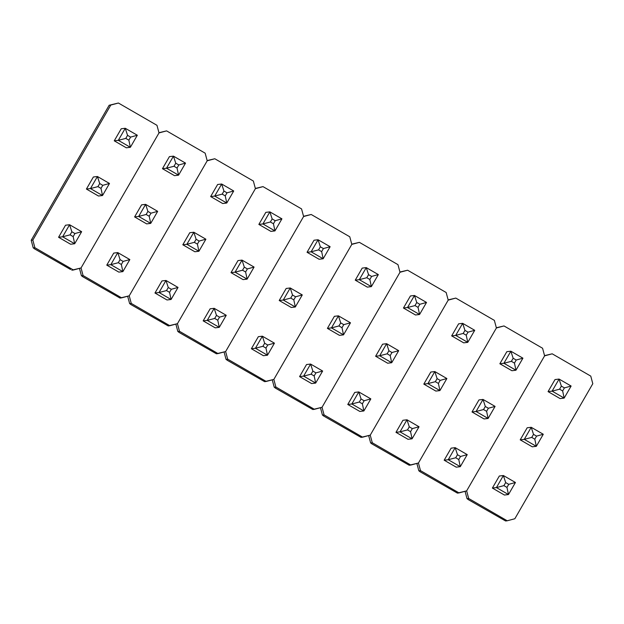 <?xml version="1.0" encoding="UTF-8"?>
<svg xmlns="http://www.w3.org/2000/svg" width="624" height="624" viewBox="0 0 624 624"><rect width="100%" height="100%" fill="white"/><g stroke="black" fill="none" stroke-linecap="round" stroke-linejoin="round"><path stroke-width="0.94" d="M74.927 233.548L73.164 236.613L74.677 243.75L81.635 231.699L74.927 233.548L71.869 231.777L70.099 234.842L73.164 236.613L74.927 233.548L81.635 231.699L69.584 224.734L71.869 231.777L74.927 233.548M73.164 236.613L70.099 234.842L62.626 236.785L74.677 243.75L73.164 236.613M70.621 244.241L74.677 243.75L81.635 231.699L69.584 224.734L65.536 225.217L69.584 224.734L62.626 236.785L70.099 234.842L71.869 231.777L69.584 224.734L62.626 236.785L74.677 243.75L70.621 244.241L58.57 237.276L62.626 236.785L58.57 237.276L65.536 225.217L58.57 237.276L70.621 244.241M114.254 140.821L121.22 128.77L114.254 140.821L126.305 147.794L114.254 140.821L118.31 140.338L130.361 147.303L137.319 135.244L130.611 137.101L128.848 140.158L130.361 147.303L128.848 140.158L130.611 137.101L127.553 135.33L125.791 138.395L128.848 140.158L125.791 138.395L118.31 140.338L125.791 138.395L127.553 135.33L130.611 137.101L137.319 135.244L125.268 128.279L127.553 135.33L125.268 128.279L121.22 128.77L125.268 128.279L118.31 140.338L130.361 147.303L137.319 135.244L125.268 128.279L118.31 140.338L114.254 140.821M86.416 189.049L93.374 176.99L86.416 189.049L98.467 196.014L86.416 189.049L90.464 188.565L102.515 195.53L109.481 183.472L102.773 185.328L101.002 188.386L102.515 195.53L101.002 188.386L102.773 185.328L99.715 183.557L97.945 186.615L101.002 188.386L97.945 186.615L90.464 188.565L97.945 186.615L99.715 183.557L102.773 185.328L109.481 183.472L97.43 176.506L99.715 183.557L97.43 176.506L93.374 176.99L97.43 176.506L90.464 188.565L102.515 195.53L109.481 183.472L97.43 176.506L90.464 188.565L86.416 189.049M109.161 105.253L31.2 240.287L33.236 247.892L34.437 248.586L33.236 247.892L34.874 247.697L32.838 240.084L110.799 105.058L118.404 103.022L109.161 105.253L110.799 105.058L109.161 105.253L31.2 240.287L32.838 240.084L31.2 240.287L33.236 247.892L34.874 247.697L32.838 240.084L110.799 105.058L118.404 103.022L109.161 105.253M70.59 269.49L34.148 248.625L70.59 269.49M156.967 125.315L159.003 132.92L81.042 267.953L71.799 270.184L73.437 269.989L34.874 247.697L73.437 269.989L81.042 267.953L159.003 132.92L81.042 267.953L159.003 132.92L166.6 130.884L158.941 132.701L166.6 130.884L205.163 153.176L207.199 160.789L129.238 295.815L119.995 298.054L118.794 297.352L119.995 298.054L121.633 297.851L83.078 275.558L81.042 267.953L83.078 275.558L121.633 297.851L129.238 295.815L207.199 160.789L129.238 295.815L207.199 160.789L214.804 158.753L207.137 160.563L214.804 158.753L253.367 181.046L255.403 188.659L177.442 323.684L168.199 325.915L166.99 325.221L168.199 325.915L169.837 325.72L131.274 303.428L129.238 295.815L131.274 303.428L169.837 325.72L177.442 323.684L255.403 188.659L177.442 323.684L255.403 188.659L263 186.623L255.341 188.432L263 186.623L301.564 208.915L303.599 216.52L225.638 351.546L216.395 353.785L215.194 353.083L216.395 353.785L218.033 353.582L179.478 331.289L177.442 323.684L179.478 331.289L218.033 353.582L225.638 351.546L303.599 216.52L225.638 351.546L303.599 216.52L311.204 214.484L303.537 216.294L311.204 214.484L349.768 236.777L351.803 244.39L273.842 379.415L264.599 381.646L263.39 380.952L264.599 381.646L266.237 381.451L227.674 359.159L225.638 351.546L227.674 359.159L266.237 381.451L273.842 379.415L351.803 244.39L273.842 379.415L351.803 244.39L359.401 242.354L351.741 244.163L359.401 242.354L397.964 264.646L400 272.251L322.039 407.285L312.796 409.516L311.594 408.821L312.796 409.516L314.434 409.321L275.878 387.028L273.842 379.415L275.878 387.028L314.434 409.321L322.039 407.285L400 272.251L322.039 407.285L400 272.251L407.605 270.215L399.937 272.025L407.605 270.215L446.168 292.508L448.204 300.121L370.243 435.146L361 437.377L359.791 436.683L361 437.377L362.638 437.182L324.074 414.89L322.039 407.285L324.074 414.89L362.638 437.182L370.243 435.146L448.204 300.121L370.243 435.146L448.204 300.121L455.801 298.085L448.141 299.894L455.801 298.085L494.364 320.377L496.4 327.982L418.439 463.016L409.196 465.247L407.995 464.552L409.196 465.247L410.834 465.052L372.278 442.759L370.243 435.146L372.278 442.759L410.834 465.052L418.439 463.016L496.4 327.982L418.439 463.016L496.4 327.982L504.005 325.946L496.337 327.756L504.005 325.946L542.568 348.239L544.604 355.852L466.643 490.877L457.4 493.116L456.191 492.414L457.4 493.116L459.038 492.913L420.475 470.621L418.439 463.016L420.475 470.621L459.038 492.913L466.643 490.877L544.604 355.852L466.643 490.877L544.604 355.852L552.201 353.816L544.541 355.625L552.201 353.816L590.764 376.108L592.8 383.713L514.839 518.747L507.234 520.783L505.596 520.978L504.395 520.283L505.596 520.978L507.234 520.783L468.679 498.49L466.643 490.877L468.679 498.49L507.234 520.783L514.839 518.747L592.8 383.713L590.764 376.108L552.201 353.816L544.604 355.852L542.568 348.239L504.005 325.946L496.4 327.982L494.364 320.377L455.801 298.085L448.204 300.121L446.168 292.508L407.605 270.215L400 272.251L397.964 264.646L359.401 242.354L351.803 244.39L349.768 236.777L311.204 214.484L303.599 216.52L301.564 208.915L263 186.623L255.403 188.659L253.367 181.046L214.804 158.753L207.199 160.789L205.163 153.176L166.6 130.884L159.003 132.92L156.967 125.315L118.404 103.022L156.967 125.315M123.131 261.417L121.36 264.475L122.873 271.619L129.839 259.561L123.131 261.417L120.073 259.646L118.303 262.704L121.36 264.475L123.131 261.417L129.839 259.561L117.788 252.595L120.073 259.646L123.131 261.417M121.36 264.475L118.303 262.704L110.822 264.654L122.873 271.619L121.36 264.475M118.825 272.103L122.873 271.619L129.839 259.561L117.788 252.595L113.732 253.087L117.788 252.595L110.822 264.654L118.303 262.704L120.073 259.646L117.788 252.595L110.822 264.654L122.873 271.619L118.825 272.103L106.774 265.138L110.822 264.654L106.774 265.138L113.732 253.087L106.774 265.138L118.825 272.103M171.327 289.279L169.564 292.344L171.077 299.481L178.035 287.43L171.327 289.279L168.269 287.516L166.499 290.573L169.564 292.344L171.327 289.279L178.035 287.43L165.984 280.465L168.269 287.516L171.327 289.279M169.564 292.344L166.499 290.573L159.026 292.516L171.077 299.481L169.564 292.344M167.021 299.972L171.077 299.481L178.035 287.43L165.984 280.465L161.936 280.948L165.984 280.465L159.026 292.516L166.499 290.573L168.269 287.516L165.984 280.465L159.026 292.516L171.077 299.481L167.021 299.972L154.97 293.007L159.026 292.516L154.97 293.007L161.936 280.948L154.97 293.007L167.021 299.972M219.531 317.148L217.76 320.206L219.274 327.35L226.239 315.292L219.531 317.148L216.473 315.377L214.703 318.443L217.76 320.206L219.531 317.148L226.239 315.292L214.188 308.326L216.473 315.377L219.531 317.148M217.76 320.206L214.703 318.443L207.223 320.385L219.274 327.35L217.76 320.206M215.225 327.842L219.274 327.35L226.239 315.292L214.188 308.326L210.132 308.818L214.188 308.326L207.223 320.385L214.703 318.443L216.473 315.377L214.188 308.326L207.223 320.385L219.274 327.35L215.225 327.842L203.174 320.869L207.223 320.385L203.174 320.869L210.132 308.818L203.174 320.869L215.225 327.842M267.727 345.01L265.964 348.075L267.478 355.22L274.435 343.161L267.727 345.01L264.67 343.247L262.899 346.304L265.964 348.075L267.727 345.01L274.435 343.161L262.384 336.196L264.67 343.247L267.727 345.01M265.964 348.075L262.899 346.304L255.427 348.247L267.478 355.22L265.964 348.075M263.422 355.703L267.478 355.22L274.435 343.161L262.384 336.196L258.336 336.679L262.384 336.196L255.427 348.247L262.899 346.304L264.67 343.247L262.384 336.196L255.427 348.247L267.478 355.22L263.422 355.703L251.371 348.738L255.427 348.247L251.371 348.738L258.336 336.679L251.371 348.738L263.422 355.703M315.931 372.879L314.161 375.937L315.674 383.081L322.639 371.023L315.931 372.879L312.874 371.108L311.103 374.174L314.161 375.937L315.931 372.879L322.639 371.023L310.588 364.057L312.874 371.108L315.931 372.879M314.161 375.937L311.103 374.174L303.623 376.116L315.674 383.081L314.161 375.937M311.626 383.573L315.674 383.081L322.639 371.023L310.588 364.057L306.532 364.549L310.588 364.057L303.623 376.116L311.103 374.174L312.874 371.108L310.588 364.057L303.623 376.116L315.674 383.081L311.626 383.573L299.575 376.607L303.623 376.116L299.575 376.607L306.532 364.549L299.575 376.607L311.626 383.573M364.127 400.748L362.365 403.806L363.878 410.951L370.835 398.892L364.127 400.748L361.07 398.978L359.299 402.035L362.365 403.806L364.127 400.748L370.835 398.892L358.784 391.927L361.07 398.978L364.127 400.748M362.365 403.806L359.299 402.035L351.827 403.985L363.878 410.951L362.365 403.806M359.822 411.434L363.878 410.951L370.835 398.892L358.784 391.927L354.736 392.41L358.784 391.927L351.827 403.985L359.299 402.035L361.07 398.978L358.784 391.927L351.827 403.985L363.878 410.951L359.822 411.434L347.771 404.469L351.827 403.985L347.771 404.469L354.736 392.41L347.771 404.469L359.822 411.434M412.331 428.61L410.561 431.675L412.074 438.812L419.039 426.761L412.331 428.61L409.274 426.839L407.503 429.905L410.561 431.675L412.331 428.61L419.039 426.761L406.988 419.788L409.274 426.839L412.331 428.61M410.561 431.675L407.503 429.905L400.023 431.847L412.074 438.812L410.561 431.675M408.026 439.304L412.074 438.812L419.039 426.761L406.988 419.788L402.932 420.28L406.988 419.788L400.023 431.847L407.503 429.905L409.274 426.839L406.988 419.788L400.023 431.847L412.074 438.812L408.026 439.304L395.975 432.338L400.023 431.847L395.975 432.338L402.932 420.28L395.975 432.338L408.026 439.304M460.528 456.479L458.765 459.537L460.278 466.682L467.236 454.623L460.528 456.479L457.47 454.709L455.699 457.766L458.765 459.537L460.528 456.479L467.236 454.623L455.185 447.658L457.47 454.709L460.528 456.479M458.765 459.537L455.699 457.766L448.227 459.716L460.278 466.682L458.765 459.537M456.222 467.165L460.278 466.682L467.236 454.623L455.185 447.658L451.136 448.149L455.185 447.658L448.227 459.716L455.699 457.766L457.47 454.709L455.185 447.658L448.227 459.716L460.278 466.682L456.222 467.165L444.171 460.2L448.227 459.716L444.171 460.2L451.136 448.149L444.171 460.2L456.222 467.165M508.732 484.341L506.961 487.406L508.474 494.543L515.44 482.492L508.732 484.341L505.674 482.57L503.903 485.636L506.961 487.406L508.732 484.341L515.44 482.492L503.389 475.527L505.674 482.57L508.732 484.341M506.961 487.406L503.903 485.636L496.423 487.578L508.474 494.543L506.961 487.406M504.426 495.035L508.474 494.543L515.44 482.492L503.389 475.527L499.333 476.011L503.389 475.527L496.423 487.578L503.903 485.636L505.674 482.57L503.389 475.527L496.423 487.578L508.474 494.543L504.426 495.035L492.375 488.069L496.423 487.578L492.375 488.069L499.333 476.011L492.375 488.069L504.426 495.035M162.458 168.691L169.416 156.632L162.458 168.691L174.509 175.656L162.458 168.691L166.507 168.207L178.558 175.172L185.523 163.114L178.815 164.962L177.044 168.028L178.558 175.172L177.044 168.028L178.815 164.962L175.757 163.199L173.987 166.257L177.044 168.028L173.987 166.257L166.507 168.207L173.987 166.257L175.757 163.199L178.815 164.962L185.523 163.114L173.472 156.148L175.757 163.199L173.472 156.148L169.416 156.632L173.472 156.148L166.507 168.207L178.558 175.172L185.523 163.114L173.472 156.148L166.507 168.207L162.458 168.691M134.612 216.918L141.578 204.859L134.612 216.918L146.663 223.883L134.612 216.918L138.668 216.427L150.719 223.392L157.677 211.341L150.969 213.19L149.206 216.255L150.719 223.392L149.206 216.255L150.969 213.19L147.911 211.419L146.149 214.484L149.206 216.255L146.149 214.484L138.668 216.427L146.149 214.484L147.911 211.419L150.969 213.19L157.677 211.341L145.626 204.368L147.911 211.419L145.626 204.368L141.578 204.859L145.626 204.368L138.668 216.427L150.719 223.392L157.677 211.341L145.626 204.368L138.668 216.427L134.612 216.918M79.459 268.375L81.432 275.761L82.641 276.455L81.432 275.761L83.078 275.558L81.432 275.761L79.459 268.375M118.794 297.352L82.352 276.487L118.794 297.352M210.655 196.56L217.62 184.501L210.655 196.56L222.706 203.525L210.655 196.56L214.711 196.069L226.762 203.034L233.719 190.983L227.011 192.832L225.248 195.889L226.762 203.034L225.248 195.889L227.011 192.832L223.954 191.061L222.191 194.126L225.248 195.889L222.191 194.126L214.711 196.069L222.191 194.126L223.954 191.061L227.011 192.832L233.719 190.983L221.668 184.01L223.954 191.061L221.668 184.01L217.62 184.501L221.668 184.01L214.711 196.069L226.762 203.034L233.719 190.983L221.668 184.01L214.711 196.069L210.655 196.56M182.816 244.78L189.774 232.729L182.816 244.78L194.867 251.745L182.816 244.78L186.865 244.296L198.916 251.261L205.881 239.203L199.173 241.059L197.402 244.117L198.916 251.261L197.402 244.117L199.173 241.059L196.115 239.288L194.345 242.346L197.402 244.117L194.345 242.346L186.865 244.296L194.345 242.346L196.115 239.288L199.173 241.059L205.881 239.203L193.83 232.237L196.115 239.288L193.83 232.237L189.774 232.729L193.83 232.237L186.865 244.296L198.916 251.261L205.881 239.203L193.83 232.237L186.865 244.296L182.816 244.78M127.663 296.244L129.636 303.623L130.837 304.325L129.636 303.623L131.274 303.428L129.636 303.623L127.663 296.244M166.99 325.221L130.549 304.356L166.99 325.221M258.859 224.422L265.816 212.363L258.859 224.422L270.91 231.387L258.859 224.422L262.907 223.938L274.958 230.903L281.923 218.845L275.215 220.701L273.445 223.759L274.958 230.903L273.445 223.759L275.215 220.701L272.158 218.93L270.387 221.988L273.445 223.759L270.387 221.988L262.907 223.938L270.387 221.988L272.158 218.93L275.215 220.701L281.923 218.845L269.872 211.879L272.158 218.93L269.872 211.879L265.816 212.363L269.872 211.879L262.907 223.938L274.958 230.903L281.923 218.845L269.872 211.879L262.907 223.938L258.859 224.422M231.013 272.649L237.978 260.59L231.013 272.649L243.064 279.614L231.013 272.649L235.069 272.158L247.12 279.123L254.077 267.072L247.369 268.921L245.606 271.986L247.12 279.123L245.606 271.986L247.369 268.921L244.312 267.15L242.549 270.215L245.606 271.986L242.549 270.215L235.069 272.158L242.549 270.215L244.312 267.15L247.369 268.921L254.077 267.072L242.026 260.107L244.312 267.15L242.026 260.107L237.978 260.59L242.026 260.107L235.069 272.158L247.12 279.123L254.077 267.072L242.026 260.107L235.069 272.158L231.013 272.649M175.859 324.106L177.832 331.492L179.041 332.186L177.832 331.492L179.478 331.289L177.832 331.492L175.859 324.106M215.194 353.083L178.753 332.225L215.194 353.083M307.055 252.291L314.02 240.232L307.055 252.291L319.106 259.256L307.055 252.291L311.111 251.8L323.162 258.765L330.119 246.714L323.411 248.563L321.649 251.628L323.162 258.765L321.649 251.628L323.411 248.563L320.354 246.792L318.591 249.857L321.649 251.628L318.591 249.857L311.111 251.8L318.591 249.857L320.354 246.792L323.411 248.563L330.119 246.714L318.068 239.749L320.354 246.792L318.068 239.749L314.02 240.232L318.068 239.749L311.111 251.8L323.162 258.765L330.119 246.714L318.068 239.749L311.111 251.8L307.055 252.291M279.217 300.511L286.174 288.46L279.217 300.511L291.268 307.476L279.217 300.511L283.265 300.027L295.316 306.992L302.281 294.934L295.573 296.79L293.803 299.848L295.316 306.992L293.803 299.848L295.573 296.79L292.516 295.019L290.745 298.077L293.803 299.848L290.745 298.077L283.265 300.027L290.745 298.077L292.516 295.019L295.573 296.79L302.281 294.934L290.23 287.968L292.516 295.019L290.23 287.968L286.174 288.46L290.23 287.968L283.265 300.027L295.316 306.992L302.281 294.934L290.23 287.968L283.265 300.027L279.217 300.511M224.063 351.975L226.036 359.354L227.237 360.056L226.036 359.354L227.674 359.159L226.036 359.354L224.063 351.975M263.39 380.952L226.949 360.087L263.39 380.952M355.259 280.153L362.216 268.102L355.259 280.153L367.31 287.118L355.259 280.153L359.307 279.669L371.358 286.634L378.323 274.576L371.615 276.432L369.845 279.49L371.358 286.634L369.845 279.49L371.615 276.432L368.558 274.661L366.787 277.719L369.845 279.49L366.787 277.719L359.307 279.669L366.787 277.719L368.558 274.661L371.615 276.432L378.323 274.576L366.272 267.61L368.558 274.661L366.272 267.61L362.216 268.102L366.272 267.61L359.307 279.669L371.358 286.634L378.323 274.576L366.272 267.61L359.307 279.669L355.259 280.153M327.413 328.38L334.378 316.321L327.413 328.38L339.464 335.345L327.413 328.38L331.469 327.889L343.52 334.862L350.477 322.803L343.769 324.652L342.007 327.717L343.52 334.862L342.007 327.717L343.769 324.652L340.712 322.889L338.949 325.946L342.007 327.717L338.949 325.946L331.469 327.889L338.949 325.946L340.712 322.889L343.769 324.652L350.477 322.803L338.426 315.838L340.712 322.889L338.426 315.838L334.378 316.321L338.426 315.838L331.469 327.889L343.52 334.862L350.477 322.803L338.426 315.838L331.469 327.889L327.413 328.38M272.259 379.837L274.232 387.223L275.441 387.917L274.232 387.223L275.878 387.028L274.232 387.223L272.259 379.837M311.594 408.821L275.153 387.956L311.594 408.821M403.455 308.022L410.42 295.963L403.455 308.022L415.506 314.987L403.455 308.022L407.511 307.531L419.562 314.496L426.52 302.445L419.812 304.294L418.049 307.359L419.562 314.496L418.049 307.359L419.812 304.294L416.754 302.523L414.991 305.588L418.049 307.359L414.991 305.588L407.511 307.531L414.991 305.588L416.754 302.523L419.812 304.294L426.52 302.445L414.469 295.48L416.754 302.523L414.469 295.48L410.42 295.963L414.469 295.48L407.511 307.531L419.562 314.496L426.52 302.445L414.469 295.48L407.511 307.531L403.455 308.022M375.617 356.242L382.574 344.191L375.617 356.242L387.668 363.215L375.617 356.242L379.665 355.758L391.716 362.723L398.681 350.665L391.973 352.521L390.203 355.579L391.716 362.723L390.203 355.579L391.973 352.521L388.916 350.75L387.145 353.816L390.203 355.579L387.145 353.816L379.665 355.758L387.145 353.816L388.916 350.75L391.973 352.521L398.681 350.665L386.63 343.699L388.916 350.75L386.63 343.699L382.574 344.191L386.63 343.699L379.665 355.758L391.716 362.723L398.681 350.665L386.63 343.699L379.665 355.758L375.617 356.242M320.463 407.706L322.436 415.085L323.638 415.787L322.436 415.085L324.074 414.89L322.436 415.085L320.463 407.706M359.791 436.683L323.349 415.818L359.791 436.683M451.659 335.884L458.617 323.833L451.659 335.884L463.71 342.849L451.659 335.884L455.707 335.4L467.758 342.365L474.724 330.307L468.016 332.163L466.245 335.221L467.758 342.365L466.245 335.221L468.016 332.163L464.958 330.392L463.187 333.45L466.245 335.221L463.187 333.45L455.707 335.4L463.187 333.45L464.958 330.392L468.016 332.163L474.724 330.307L462.673 323.341L464.958 330.392L462.673 323.341L458.617 323.833L462.673 323.341L455.707 335.4L467.758 342.365L474.724 330.307L462.673 323.341L455.707 335.4L451.659 335.884M423.813 384.111L430.778 372.052L423.813 384.111L435.864 391.076L423.813 384.111L427.869 383.62L439.92 390.593L446.878 378.534L440.17 380.383L438.407 383.448L439.92 390.593L438.407 383.448L440.17 380.383L437.112 378.62L435.349 381.677L438.407 383.448L435.349 381.677L427.869 383.62L435.349 381.677L437.112 378.62L440.17 380.383L446.878 378.534L434.827 371.569L437.112 378.62L434.827 371.569L430.778 372.052L434.827 371.569L427.869 383.62L439.92 390.593L446.878 378.534L434.827 371.569L427.869 383.62L423.813 384.111M368.659 435.568L370.633 442.954L371.842 443.648L370.633 442.954L372.278 442.759L370.633 442.954L368.659 435.568M407.995 464.552L371.553 443.687L407.995 464.552M499.855 363.753L506.821 351.694L499.855 363.753L511.906 370.718L499.855 363.753L503.911 363.262L515.962 370.235L522.92 358.176L516.212 360.025L514.449 363.09L515.962 370.235L514.449 363.09L516.212 360.025L513.154 358.262L511.391 361.319L514.449 363.09L511.391 361.319L503.911 363.262L511.391 361.319L513.154 358.262L516.212 360.025L522.92 358.176L510.869 351.211L513.154 358.262L510.869 351.211L506.821 351.694L510.869 351.211L503.911 363.262L515.962 370.235L522.92 358.176L510.869 351.211L503.911 363.262L499.855 363.753M472.017 411.98L478.975 399.922L472.017 411.98L484.068 418.946L472.017 411.98L476.065 411.489L488.116 418.454L495.082 406.403L488.374 408.252L486.603 411.31L488.116 418.454L486.603 411.31L488.374 408.252L485.316 406.481L483.545 409.547L486.603 411.31L483.545 409.547L476.065 411.489L483.545 409.547L485.316 406.481L488.374 408.252L495.082 406.403L483.031 399.43L485.316 406.481L483.031 399.43L478.975 399.922L483.031 399.43L476.065 411.489L488.116 418.454L495.082 406.403L483.031 399.43L476.065 411.489L472.017 411.98M416.863 463.437L418.837 470.824L420.038 471.518L418.837 470.824L420.475 470.621L418.837 470.824L416.863 463.437M456.191 492.414L419.749 471.549L456.191 492.414M548.059 391.615L555.017 379.564L548.059 391.615L560.11 398.588L548.059 391.615L552.107 391.131L564.158 398.096L571.124 386.038L564.416 387.894L562.645 390.952L564.158 398.096L562.645 390.952L564.416 387.894L561.358 386.123L559.588 389.189L562.645 390.952L559.588 389.189L552.107 391.131L559.588 389.189L561.358 386.123L564.416 387.894L571.124 386.038L559.073 379.072L561.358 386.123L559.073 379.072L555.017 379.564L559.073 379.072L552.107 391.131L564.158 398.096L571.124 386.038L559.073 379.072L552.107 391.131L548.059 391.615M520.213 439.842L527.179 427.783L520.213 439.842L532.264 446.807L520.213 439.842L524.269 439.358L536.32 446.324L543.278 434.265L536.57 436.121L534.807 439.179L536.32 446.324L534.807 439.179L536.57 436.121L533.512 434.351L531.749 437.408L534.807 439.179L531.749 437.408L524.269 439.358L531.749 437.408L533.512 434.351L536.57 436.121L543.278 434.265L531.227 427.3L533.512 434.351L531.227 427.3L527.179 427.783L531.227 427.3L524.269 439.358L536.32 446.324L543.278 434.265L531.227 427.3L524.269 439.358L520.213 439.842M465.059 491.299L467.033 498.685L468.242 499.379L467.033 498.685L468.679 498.49L467.033 498.685L465.059 491.299M504.395 520.283L467.953 499.418L504.395 520.283M291.268 307.476L295.316 306.992L291.268 307.476M319.106 259.256L323.162 258.765L319.106 259.256M339.464 335.345L343.52 334.862L339.464 335.345M367.31 287.118L371.358 286.634L367.31 287.118M387.668 363.215L391.716 362.723L387.668 363.215M415.506 314.987L419.562 314.496L415.506 314.987M435.864 391.076L439.92 390.593L435.864 391.076M463.71 342.849L467.758 342.365L463.71 342.849M484.068 418.946L488.116 418.454L484.068 418.946M511.906 370.718L515.962 370.235L511.906 370.718M532.264 446.807L536.32 446.324L532.264 446.807M560.11 398.588L564.158 398.096L560.11 398.588M243.064 279.614L247.12 279.123L243.064 279.614M270.91 231.387L274.958 230.903L270.91 231.387M194.867 251.745L198.916 251.261L194.867 251.745M222.706 203.525L226.762 203.034L222.706 203.525M146.663 223.883L150.719 223.392L146.663 223.883M174.509 175.656L178.558 175.172L174.509 175.656M98.467 196.014L102.515 195.53L98.467 196.014M126.305 147.794L130.361 147.303L126.305 147.794"/></g></svg>
